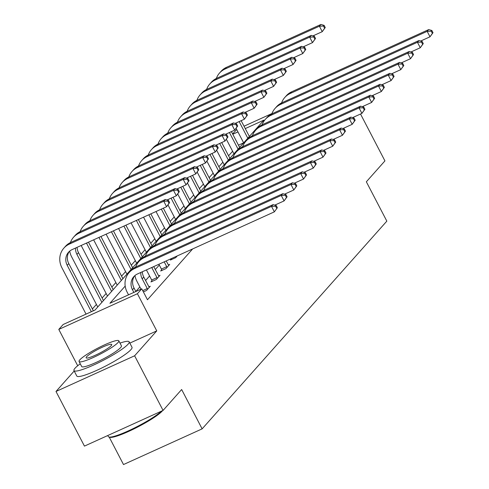 <?xml version="1.0" encoding="UTF-8"?>
<svg xmlns="http://www.w3.org/2000/svg" width="489" height="489" viewBox="0 0 489 489"><rect width="100%" height="100%" fill="white"/><g stroke="black" fill="none" stroke-linecap="round" stroke-linejoin="round"><path stroke-width="0.73" d="M232.617 133.919L236.713 129.53M109.206 437.087L123.503 464.55L202.128 428.865L386.83 221.138L366.347 181.798L384.929 160.899L360.521 114.016M202.128 428.865L181.651 389.525L163.069 410.424L84.444 446.109L55.997 391.469L134.622 355.784L156.761 330.888L137.415 293.73L58.79 329.415L63.154 324.507L95.031 310.038L263.895 120.123L245.258 128.583M74.187 371.01L55.997 391.469M77.708 365.748L58.79 329.415M232.605 151.26L228.577 155.789M222.874 162.201L218.846 166.731M213.149 173.143L209.121 177.666M203.418 184.078L199.396 188.607M193.693 195.019L189.665 199.549M183.962 205.961L179.94 210.49M174.237 216.902L170.209 221.431M164.512 227.843L160.484 232.373M154.781 238.785L150.753 243.308M145.056 249.72L141.028 254.249M135.325 260.661L131.303 265.191M125.6 271.603L121.572 276.132M115.869 282.544L111.847 287.074M106.144 293.486L102.115 298.015M96.419 304.427L92.39 308.95M163.069 410.424L134.622 355.784M243.638 142.831L238.473 145.172M125.19 286.096L109.909 303.284L141.779 288.822L147.47 299.751L192.654 248.932M159.31 265.05L155.282 269.58M149.579 275.992L145.557 280.521M139.854 286.933L135.826 291.462M143.387 291.896L146.529 290.472L150.27 286.261L148.888 286.89M151.957 280.802L150.948 281.939L156.26 279.531L160.001 275.319L158.613 275.949M161.688 269.861L160.673 270.998L165.985 268.589L169.726 264.384L168.344 265.007M171.413 258.919L170.404 260.062L175.716 257.648L177.25 255.924M141.779 288.822L137.415 293.73M244.023 126.211L271.988 113.521M237.947 131.902L232.782 134.243M156.761 330.888L129.836 343.107M135.85 291.511L134.029 288.003A12.451 11.528 41.6 0 1 134.616 275.827M133.852 292.416L132.47 289.757A12.451 11.528 41.6 0 1 133.79 276.664A12.451 11.528 41.6 0 1 137.403 274.005L274.36 211.847L271.517 206.382L134.561 268.54A18.674 17.298 -138.4 0 0 129.139 272.526A18.674 17.298 -138.4 0 0 127.152 292.171L128.54 294.83M277.361 207.727L274.36 211.847L277.361 207.727L276.224 205.545L275.6 206.242L276.737 208.43M275.6 206.242L271.517 206.382L273.076 204.628L136.119 266.792A18.674 17.298 -138.4 0 0 130.697 270.772L129.139 272.526M273.076 204.628L276.224 205.545M169.604 202.593L168.467 200.404L167.843 201.107L168.98 203.296L169.604 202.593L166.602 206.713L163.76 201.248L69.304 244.121A18.674 17.298 -138.4 0 0 63.882 248.106A18.674 17.298 -138.4 0 0 61.901 267.746L86.04 314.121M91.351 311.707L67.213 265.331A12.451 11.528 41.6 0 1 68.533 252.238A12.451 11.528 41.6 0 1 72.146 249.586L166.602 206.713L168.98 203.296M93.35 310.802L68.772 263.583A12.451 11.528 41.6 0 1 69.359 251.407M167.843 201.107L163.76 201.248L165.319 199.494L70.862 242.367A18.674 17.298 -138.4 0 0 65.44 246.352L63.882 248.106M165.319 199.494L168.467 200.404M162.556 410.656A30.373 4.358 152.5 0 1 162.189 411.09A30.373 4.358 152.5 0 1 135.38 428.199A30.373 4.358 152.5 0 1 109.897 437.294L108.906 436.995A31.125 4.462 -27.5 0 0 133.589 428.388A31.125 4.462 -27.5 0 0 161.541 411.115M107.769 435.522L108.32 436.573A31.125 4.462 -27.5 0 0 108.906 436.995M80.257 363.798A31.125 4.462 -27.5 0 0 75 368.254A31.125 4.462 -27.5 0 0 73.955 370.564A31.125 4.462 -27.5 0 0 98.65 362.661A31.125 4.462 -27.5 0 0 128.124 344.14A31.125 4.462 -27.5 0 0 129.169 341.823A31.125 4.462 -27.5 0 0 120.007 343.101M73.955 370.564L76.797 376.029A31.125 4.462 -27.5 0 0 101.492 368.125A31.125 4.462 -27.5 0 0 130.966 349.604A31.125 4.462 -27.5 0 0 132.012 347.288L129.169 341.823M118.821 340.821L121.437 345.851A22.408 3.215 152.5 0 1 120.685 347.514A22.408 3.215 152.5 0 1 99.463 360.851A22.408 3.215 152.5 0 1 81.687 366.542L79.071 361.518A22.408 3.215 -27.5 0 0 96.846 355.827A22.408 3.215 -27.5 0 0 118.069 342.489A22.408 3.215 -27.5 0 0 118.821 340.821A22.408 3.215 -27.5 0 0 101.046 346.512A22.408 3.215 -27.5 0 0 79.817 359.849A22.408 3.215 -27.5 0 0 79.071 361.518M111.272 345.576A14.444 2.072 -27.5 0 0 111.755 344.5A14.444 2.072 -27.5 0 0 100.3 348.168A14.444 2.072 -27.5 0 0 86.62 356.762A14.444 2.072 -27.5 0 0 86.137 357.838A14.444 2.072 -27.5 0 0 97.592 354.17A14.444 2.072 -27.5 0 0 111.272 345.576M149.261 287.398L143.754 277.061A12.451 11.528 41.6 0 1 142.336 271.768M142.721 290.619L147.262 288.559L142.195 278.816A12.451 11.528 41.6 0 1 140.783 272.471M147.262 288.559L147.544 289.329M134.976 275.521A18.674 17.298 -138.4 0 0 136.883 281.23L141.015 289.17M287.092 196.786L285.949 194.604L285.325 195.3L286.468 197.489L287.092 196.786L284.091 200.906L281.242 195.441L144.286 257.605A18.674 17.298 -138.4 0 0 138.864 261.584A18.674 17.298 -138.4 0 0 135.691 266.988M274.794 205.129L284.091 200.906L286.468 197.489M285.325 195.3L281.242 195.441L282.801 193.693L145.844 255.851A18.674 17.298 -138.4 0 0 140.422 259.836L138.864 261.584M282.801 193.693L285.949 194.604M158.986 276.462L153.729 266.597M152.171 281.389L151.682 280.026L156.993 277.618L151.92 267.874A12.451 11.528 41.6 0 1 151.737 267.501M156.993 277.618L157.269 278.394M146.419 269.916A18.674 17.298 -138.4 0 0 146.608 270.289L151.682 280.026M296.817 185.844L295.68 183.662L295.056 184.365L296.193 186.547L296.817 185.844L293.816 189.97L290.973 184.506L154.017 246.664A18.674 17.298 -138.4 0 0 148.595 250.649A18.674 17.298 -138.4 0 0 145.422 256.053M284.519 194.188L293.816 189.97L296.193 186.547M295.056 184.365L290.973 184.506L292.532 182.752L155.575 244.91A18.674 17.298 -138.4 0 0 150.154 248.895L148.595 250.649M292.532 182.752L295.68 183.662M69.719 251.095A18.674 17.298 -138.4 0 0 71.626 256.804L97.745 306.982M101.889 302.324L76.938 254.396A12.451 11.528 41.6 0 1 75.526 248.051M103.448 300.57L78.497 252.642A12.451 11.528 41.6 0 1 77.079 247.342M179.335 191.651L178.198 189.469L177.574 190.166L178.711 192.354L179.335 191.651L176.333 195.771L173.491 190.307L79.029 233.18A18.674 17.298 -138.4 0 0 73.607 237.165A18.674 17.298 -138.4 0 0 70.434 242.568M167.036 199.995L176.333 195.771L178.711 192.354M177.574 190.166L173.491 190.307L175.05 188.558L80.587 231.425A18.674 17.298 -138.4 0 0 75.165 235.411L73.607 237.165M175.05 188.558L178.198 189.469M81.168 245.49A18.674 17.298 -138.4 0 0 81.357 245.863L107.476 296.041M111.62 291.383L86.669 243.455A12.451 11.528 41.6 0 1 86.48 243.076M113.179 289.629L88.472 242.171M189.06 180.71L187.923 178.528L187.299 179.231L188.436 181.413L189.06 180.71L186.058 184.83L183.216 179.371L88.76 222.238A18.674 17.298 -138.4 0 0 83.338 226.224A18.674 17.298 -138.4 0 0 80.165 231.627M176.761 189.054L186.058 184.83L188.436 181.413M187.299 179.231L183.216 179.371L184.775 177.617L90.318 220.484A18.674 17.298 -138.4 0 0 84.897 224.469L83.338 226.224M184.775 177.617L187.923 178.528M168.717 265.521L166.205 260.937M161.896 270.448L161.407 269.084L166.718 266.676L164.206 261.841M166.718 266.676L167 267.452M158.894 264.256L161.407 269.084M306.542 174.909L305.405 172.721L304.781 173.424L305.918 175.606L306.542 174.909L303.547 179.029L300.698 173.564L163.742 235.722A18.674 17.298 -138.4 0 0 158.32 239.708A18.674 17.298 -138.4 0 0 155.147 245.111M294.244 183.247L303.547 179.029L305.918 175.606M304.781 173.424L300.698 173.564L302.257 171.81L165.3 233.968A18.674 17.298 -138.4 0 0 159.879 237.954L158.32 239.708M302.257 171.81L305.405 172.721M171.621 259.506L171.303 258.62M316.273 163.968L315.136 161.78L314.513 162.482L315.649 164.665L316.273 163.968L313.272 168.088L310.429 162.623L173.473 224.781A18.674 17.298 -138.4 0 0 168.051 228.766A18.674 17.298 -138.4 0 0 164.872 234.17M303.975 172.305L313.272 168.088L315.649 164.665M314.513 162.482L310.429 162.623L311.988 160.869L175.031 223.027A18.674 17.298 -138.4 0 0 169.61 227.012L168.051 228.766M311.988 160.869L315.136 161.78M325.998 153.026L324.861 150.838L324.238 151.541L325.374 153.729L325.998 153.026L322.997 157.146L320.154 151.682L183.198 213.84A18.674 17.298 -138.4 0 0 177.776 217.825A18.674 17.298 -138.4 0 0 174.604 223.228M313.7 161.364L322.997 157.146L325.374 153.729M324.238 151.541L320.154 151.682L321.713 149.927L184.756 212.085A18.674 17.298 -138.4 0 0 179.335 216.071L177.776 217.825M321.713 149.927L324.861 150.838M93.637 239.83L117.201 285.099M121.345 280.441L98.949 237.422M122.904 278.687L100.948 236.511M198.791 169.775L197.648 167.586L197.024 168.289L198.167 170.472L198.791 169.775L195.789 173.895L192.941 168.43L98.485 211.297A18.674 17.298 -138.4 0 0 93.063 215.282A18.674 17.298 -138.4 0 0 89.89 220.686M186.492 178.112L195.789 173.895L198.167 170.472M197.024 168.289L192.941 168.43L194.5 166.676L100.043 209.543A18.674 17.298 -138.4 0 0 94.621 213.528L93.063 215.282M194.5 166.676L197.648 167.586M106.113 234.17L126.932 274.164M131.07 269.5L111.425 231.755M132.629 267.752L113.424 230.851M208.516 158.833L207.379 156.645L206.755 157.348L207.892 159.53L208.516 158.833L205.514 162.953L202.672 157.489L108.216 200.356A18.674 17.298 -138.4 0 0 102.794 204.341A18.674 17.298 -138.4 0 0 99.622 209.744M196.217 167.171L205.514 162.953L207.892 159.53M206.755 157.348L202.672 157.489L204.231 155.734L109.774 198.601A18.674 17.298 -138.4 0 0 104.353 202.587L102.794 204.341M204.231 155.734L207.379 156.645M118.589 228.504L136.657 263.223M140.801 258.565L123.9 226.095M142.36 256.811L125.899 225.191M218.241 147.892L217.104 145.704L216.48 146.407L217.617 148.595L218.241 147.892L215.246 152.012L212.397 146.547L117.941 189.414A18.674 17.298 -138.4 0 0 112.519 193.399A18.674 17.298 -138.4 0 0 109.347 198.803M205.942 156.229L215.246 152.012L217.617 148.595M216.48 146.407L212.397 146.547L213.956 144.793L119.499 187.666A18.674 17.298 -138.4 0 0 114.078 191.645L112.519 193.399M213.956 144.793L217.104 145.704M131.064 222.843L146.388 252.281M150.526 247.623L136.376 220.435M152.085 245.869L138.375 219.524M227.972 136.951L226.835 134.762L226.211 135.465L227.348 137.653L227.972 136.951L224.971 141.07L222.128 135.606L127.672 178.479A18.674 17.298 -138.4 0 0 122.25 182.458A18.674 17.298 -138.4 0 0 119.072 187.868M215.673 145.288L224.971 141.07L227.348 137.653M226.211 135.465L222.128 135.606L223.687 133.852L129.23 176.725A18.674 17.298 -138.4 0 0 123.809 180.71L122.25 182.458M223.687 133.852L226.835 134.762M143.54 217.183L156.113 241.34M160.258 236.682L148.852 214.769M161.816 234.928L150.85 213.864M237.697 126.009L236.56 123.827L235.936 124.524L237.073 126.712L237.697 126.009L234.696 130.129L231.853 124.664L137.397 167.538A18.674 17.298 -138.4 0 0 131.975 171.523A18.674 17.298 -138.4 0 0 128.803 176.926M225.398 134.353L234.696 130.129L237.073 126.712M235.936 124.524L231.853 124.664L233.412 122.916L138.955 165.783A18.674 17.298 -138.4 0 0 133.534 169.769L131.975 171.523M233.412 122.916L236.56 123.827M156.015 211.523L165.838 230.398M169.983 225.741L161.327 209.109M171.541 223.986L163.326 208.204M247.428 115.068L246.291 112.886L245.667 113.589L246.804 115.771L247.428 115.068L244.427 119.188L241.578 113.729L147.122 156.596A18.674 17.298 -138.4 0 0 141.7 160.581A18.674 17.298 -138.4 0 0 138.528 165.985M235.13 123.411L244.427 119.188L246.804 115.771M245.667 113.589L241.578 113.729L243.143 111.975L148.68 154.842A18.674 17.298 -138.4 0 0 143.259 158.827L141.7 160.581M243.143 111.975L246.291 112.886M168.075 205.062L175.569 219.457M179.714 214.799L171.052 198.167M181.272 213.045L173.051 197.263M257.153 104.133L256.016 101.944L255.392 102.647L256.529 104.829L257.153 104.133L254.152 108.252L251.309 102.788L156.853 145.655A18.674 17.298 -138.4 0 0 151.431 149.64A18.674 17.298 -138.4 0 0 148.259 155.044M244.855 112.47L254.152 108.252L256.529 104.829M255.392 102.647L251.309 102.788L252.868 101.034L158.412 143.9A18.674 17.298 -138.4 0 0 152.99 147.886L151.431 149.64M252.868 101.034L256.016 101.944M177.8 194.121L185.294 208.522M189.439 203.858L180.783 187.226M190.997 202.11L182.782 186.321M266.884 93.191L265.741 91.003L265.117 91.706L266.26 93.888L266.884 93.191L263.883 97.311L261.034 91.846L166.578 134.713A18.674 17.298 -138.4 0 0 161.156 138.699A18.674 17.298 -138.4 0 0 157.984 144.102M254.586 101.529L263.883 97.311L266.26 93.888M265.117 91.706L261.034 91.846L262.593 90.092L168.137 132.959A18.674 17.298 -138.4 0 0 162.715 136.944L161.156 138.699M262.593 90.092L265.741 91.003M187.531 183.179L195.025 197.58M199.164 192.923L190.508 176.291M200.722 191.168L192.507 175.38M276.609 82.25L275.472 80.062L274.849 80.764L275.985 82.953L276.609 82.25L273.608 86.37L270.765 80.905L176.309 123.772A18.674 17.298 -138.4 0 0 170.887 127.757A18.674 17.298 -138.4 0 0 167.715 133.161M264.311 90.587L273.608 86.37L275.985 82.953M274.849 80.764L270.765 80.905L272.324 79.151L177.868 122.024A18.674 17.298 -138.4 0 0 172.446 126.003L170.887 127.757M272.324 79.151L275.472 80.062M197.256 172.238L204.75 186.639M208.895 181.981L200.233 165.349M210.453 180.227L202.232 164.438M286.334 71.308L285.197 69.12L284.574 69.823L285.71 72.011L286.334 71.308L283.339 75.428L280.49 69.964L186.034 112.837A18.674 17.298 -138.4 0 0 180.612 116.816A18.674 17.298 -138.4 0 0 177.44 122.226M274.036 79.646L283.339 75.428L285.71 72.011M284.574 69.823L280.49 69.964L282.049 68.209L187.593 111.082A18.674 17.298 -138.4 0 0 182.171 115.068L180.612 116.816M282.049 68.209L285.197 69.12M206.981 161.303L214.482 175.698M218.62 171.04L209.964 154.408M220.178 169.286L211.963 153.497M296.065 60.367L294.928 58.185L294.305 58.882L295.442 61.07L296.065 60.367L293.064 64.487L290.221 59.022L195.765 101.895A18.674 17.298 -138.4 0 0 190.343 105.881A18.674 17.298 -138.4 0 0 187.165 111.284M283.767 68.711L293.064 64.487L295.442 61.07M294.305 58.882L290.221 59.022L291.78 57.274L197.324 100.141A18.674 17.298 -138.4 0 0 191.902 104.126L190.343 105.881M291.78 57.274L294.928 58.185M216.713 150.361L224.207 164.756M228.351 160.099L219.689 143.466M229.909 158.344L221.688 142.562M305.79 49.426L304.653 47.244L304.03 47.946L305.167 50.129L305.79 49.426L302.789 53.545L299.946 48.087L205.49 90.954A18.674 17.298 -138.4 0 0 200.068 94.939A18.674 17.298 -138.4 0 0 196.896 100.343M293.492 57.769L302.789 53.545L305.167 50.129M304.03 47.946L299.946 48.087L301.505 46.333L207.049 89.2A18.674 17.298 -138.4 0 0 201.627 93.185L200.068 94.939M301.505 46.333L304.653 47.244M226.438 139.42L233.931 153.815M238.076 149.157L229.42 132.525M239.634 147.403L231.419 131.62M315.521 38.49L314.384 36.302L313.761 37.005L314.898 39.187L315.521 38.49L312.52 42.61L309.671 37.146L215.215 80.013A18.674 17.298 -138.4 0 0 209.793 83.998A18.674 17.298 -138.4 0 0 206.621 89.401M303.223 46.828L312.52 42.61L314.898 39.187M313.761 37.005L309.671 37.146L311.23 35.391L216.774 78.258A18.674 17.298 -138.4 0 0 211.352 82.244L209.793 83.998M311.23 35.391L314.384 36.302M236.169 128.479L243.663 142.88M247.807 138.216L239.145 121.584M249.366 136.468L241.144 120.679M325.246 27.549L324.109 25.361L323.486 26.064L324.623 28.246L325.246 27.549L322.245 31.669L319.403 26.204L224.946 69.071A18.674 17.298 -138.4 0 0 219.524 73.057A18.674 17.298 -138.4 0 0 216.352 78.46M312.948 35.886L322.245 31.669L324.623 28.246M323.486 26.064L319.403 26.204L320.961 24.45L226.505 67.317A18.674 17.298 -138.4 0 0 221.083 71.302L219.524 73.057M320.961 24.45L324.109 25.361M335.729 142.085L334.592 139.903L333.969 140.6L335.106 142.788L335.729 142.085L332.728 146.205L329.879 140.74L192.923 202.898A18.674 17.298 -138.4 0 0 187.501 206.884A18.674 17.298 -138.4 0 0 184.329 212.287M323.431 150.429L332.728 146.205L335.106 142.788M333.969 140.6L329.879 140.74L331.438 138.986L194.481 201.15A18.674 17.298 -138.4 0 0 189.06 205.129L187.501 206.884M331.438 138.986L334.592 139.903M345.454 131.144L344.317 128.962L343.694 129.658L344.831 131.847L345.454 131.144L342.453 135.264L339.611 129.799L202.654 191.963A18.674 17.298 -138.4 0 0 197.232 195.942A18.674 17.298 -138.4 0 0 194.06 201.346M333.156 139.487L342.453 135.264L344.831 131.847M343.694 129.658L339.611 129.799L341.169 128.051L204.213 190.209A18.674 17.298 -138.4 0 0 198.791 194.194L197.232 195.942M341.169 128.051L344.317 128.962M355.185 120.202L354.042 118.02L353.419 118.723L354.556 120.905L355.185 120.202L352.184 124.328L349.335 118.864L212.379 181.022A18.674 17.298 -138.4 0 0 206.957 185.007A18.674 17.298 -138.4 0 0 203.785 190.41M342.887 128.546L352.184 124.328L354.556 120.905M353.419 118.723L349.335 118.864L350.894 117.109L213.938 179.267A18.674 17.298 -138.4 0 0 208.516 183.253L206.957 185.007M350.894 117.109L354.042 118.02M364.91 109.267L363.773 107.079L363.15 107.782L364.287 109.964L364.91 109.267L361.909 113.387L359.067 107.922L222.11 170.08A18.674 17.298 -138.4 0 0 216.688 174.066A18.674 17.298 -138.4 0 0 213.51 179.469M352.612 117.605L361.909 113.387L364.287 109.964M363.15 107.782L359.067 107.922L360.625 106.168L223.669 168.326A18.674 17.298 -138.4 0 0 218.247 172.311L216.688 174.066M360.625 106.168L363.773 107.079M374.635 98.326L373.498 96.137L372.875 96.84L374.012 99.022L374.635 98.326L371.634 102.445L368.792 96.981L231.835 159.139A18.674 17.298 -138.4 0 0 226.413 163.124A18.674 17.298 -138.4 0 0 223.241 168.528M362.337 106.663L371.634 102.445L374.012 99.022M372.875 96.84L368.792 96.981L370.35 95.227L233.394 157.385A18.674 17.298 -138.4 0 0 227.972 161.37L226.413 163.124M370.35 95.227L373.498 96.137M384.366 87.384L383.229 85.196L382.606 85.899L383.743 88.087L384.366 87.384L381.365 91.504L378.523 86.04L241.56 148.198A18.674 17.298 -138.4 0 0 236.144 152.183A18.674 17.298 -138.4 0 0 232.966 157.586M372.068 95.722L381.365 91.504L383.743 88.087M382.606 85.899L378.523 86.04L380.081 84.285L243.125 146.443A18.674 17.298 -138.4 0 0 237.703 150.429L236.144 152.183M380.081 84.285L383.229 85.196M394.091 76.443L392.954 74.261L392.331 74.958L393.468 77.146L394.091 76.443L391.09 80.563L388.248 75.098L251.291 137.256A18.674 17.298 -138.4 0 0 245.869 141.242A18.674 17.298 -138.4 0 0 242.697 146.645M381.793 84.786L391.09 80.563L393.468 77.146M392.331 74.958L388.248 75.098L389.806 73.344L252.85 135.508A18.674 17.298 -138.4 0 0 247.428 139.487L245.869 141.242M389.806 73.344L392.954 74.261M403.822 65.502L402.679 63.319L402.056 64.016L403.199 66.204L403.822 65.502L400.821 69.621L397.973 64.157L261.016 126.321A18.674 17.298 -138.4 0 0 255.594 130.3A18.674 17.298 -138.4 0 0 252.422 135.704M391.524 73.845L400.821 69.621L403.199 66.204M402.056 64.016L397.973 64.157L399.531 62.409L262.575 124.567A18.674 17.298 -138.4 0 0 257.153 128.552L255.594 130.3M399.531 62.409L402.679 63.319M413.547 54.56L412.41 52.378L411.787 53.081L412.924 55.263L413.547 54.56L410.546 58.68L407.704 53.222L270.747 115.38A18.674 17.298 -138.4 0 0 265.325 119.365A18.674 17.298 -138.4 0 0 262.153 124.768M401.249 62.904L410.546 58.68L412.924 55.263M411.787 53.081L407.704 53.222L409.262 51.467L272.306 113.625A18.674 17.298 -138.4 0 0 266.884 117.611L265.325 119.365M409.262 51.467L412.41 52.378M423.272 43.625L422.135 41.437L421.512 42.14L422.649 44.322L423.272 43.625L420.277 47.745L417.429 42.28L280.472 104.438A18.674 17.298 -138.4 0 0 275.05 108.424A18.674 17.298 -138.4 0 0 271.878 113.827M410.98 51.962L420.277 47.745L422.649 44.322M421.512 42.14L417.429 42.28L418.987 40.526L282.031 102.684A18.674 17.298 -138.4 0 0 276.609 106.669L275.05 108.424M418.987 40.526L422.135 41.437M433.003 32.684L431.866 30.495L431.243 31.198L432.38 33.38L433.003 32.684L430.002 36.803L427.16 31.339L290.203 93.497A18.674 17.298 -138.4 0 0 284.781 97.482A18.674 17.298 -138.4 0 0 281.603 102.886M420.705 41.021L430.002 36.803L432.38 33.38M431.243 31.198L427.16 31.339L428.719 29.584L291.762 91.743A18.674 17.298 -138.4 0 0 286.34 95.728L284.781 97.482M428.719 29.584L431.866 30.495M132.47 289.757L134.029 288.003M134.561 268.54L136.119 266.792M67.213 265.331L68.772 263.583M69.304 244.121L70.862 242.367M142.195 278.816L143.754 277.061M144.286 257.605L145.844 255.851M151.92 267.874L152.605 267.104M154.017 246.664L155.575 244.91M76.938 254.396L78.497 252.642M79.029 233.18L80.587 231.425M86.669 243.455L87.354 242.685M88.76 222.238L90.318 220.484M163.742 235.722L165.3 233.968M173.473 224.781L175.031 223.027M183.198 213.84L184.756 212.085M98.485 211.297L100.043 209.543M108.216 200.356L109.774 198.601M117.941 189.414L119.499 187.666M127.672 178.479L129.23 176.725M137.397 167.538L138.955 165.783M147.122 156.596L148.68 154.842M156.853 145.655L158.412 143.9M166.578 134.713L168.137 132.959M176.309 123.772L177.868 122.024M186.034 112.837L187.593 111.082M195.765 101.895L197.324 100.141M205.49 90.954L207.049 89.2M215.215 80.013L216.774 78.258M224.946 69.071L226.505 67.317M192.923 202.898L194.481 201.15M202.654 191.963L204.213 190.209M212.379 181.022L213.938 179.267M222.11 170.08L223.669 168.326M231.835 159.139L233.394 157.385M241.56 148.198L243.125 146.443M251.291 137.256L252.85 135.508M261.016 126.321L262.575 124.567M270.747 115.38L272.306 113.625M280.472 104.438L282.031 102.684M290.203 93.497L291.762 91.743"/></g></svg>
